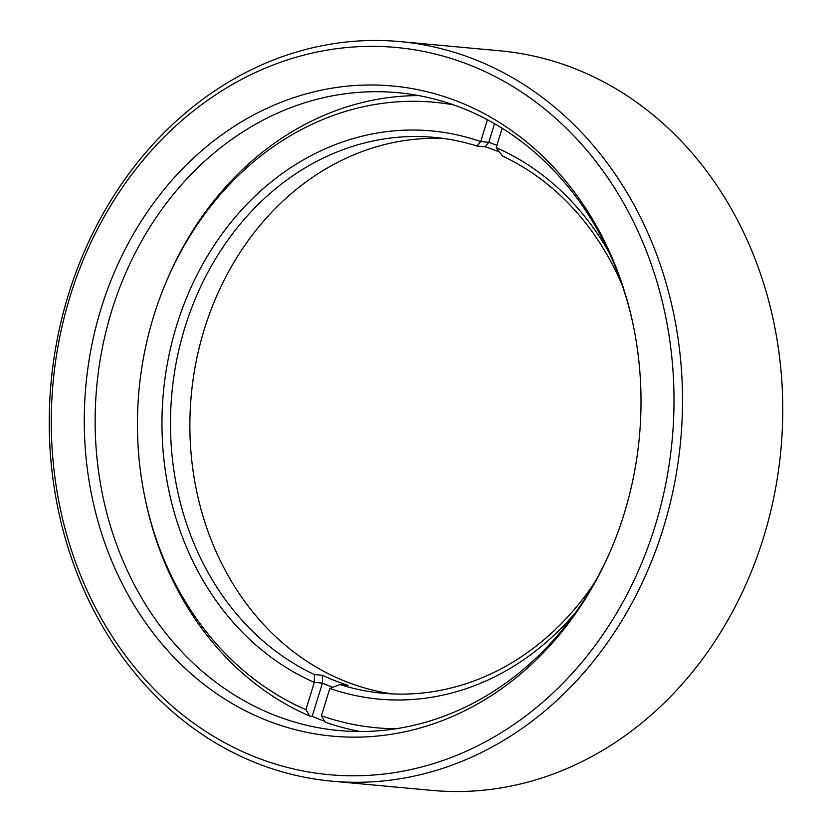 <?xml version="1.0" encoding="UTF-8"?>
<svg xmlns="http://www.w3.org/2000/svg" width="832" height="832" viewBox="0 0 832 832"><rect width="100%" height="100%" fill="white"/><g stroke="black" fill="none" stroke-linecap="round" stroke-linejoin="round"><path stroke-width="1.25" d="M267.405 720.658A326.477 277.93 95.3 0 1 101.067 308.62A326.477 277.93 95.3 0 1 457.891 101.494A326.477 277.93 95.3 0 1 632.393 321.225A326.477 277.93 95.3 0 1 611.395 548.777A326.477 277.93 95.3 0 1 267.405 720.658M632.632 322.338A320.289 272.657 -84.7 0 0 461.677 107.879A320.289 272.657 -84.7 0 0 397.675 92.664A320.289 272.657 -84.7 0 0 102.253 348.348A320.289 272.657 -84.7 0 0 274.81 715.302A320.289 272.657 -84.7 0 0 338.811 730.527A320.289 272.657 -84.7 0 0 611.842 547.726M256.121 757.338A365.154 310.856 -84.7 0 0 655.21 525.668A365.154 310.856 -84.7 0 0 469.175 64.813A365.154 310.856 -84.7 0 0 70.075 296.483A365.154 310.856 -84.7 0 0 256.121 757.338M474.209 59.249A371.342 316.129 95.3 0 1 674.274 484.702A371.342 316.129 95.3 0 1 331.76 781.154A371.342 316.129 95.3 0 1 257.546 763.506A371.342 316.129 95.3 0 1 57.481 338.052A371.342 316.129 95.3 0 1 400.005 41.6A371.342 316.129 95.3 0 1 474.209 59.249M331.76 781.154L431.995 790.4A371.342 316.129 -84.7 0 0 774.519 493.948A371.342 316.129 -84.7 0 0 574.454 68.494A371.342 316.129 -84.7 0 0 500.24 50.846L400.005 41.6M392.558 693.919A279.126 237.619 95.3 0 1 204.246 329.503A279.126 237.619 95.3 0 1 443.81 138.486M499.439 151.944A279.126 237.619 -84.7 0 0 485.108 146.796L477.017 146.058A279.126 237.619 -84.7 0 0 434.138 137.363A279.126 237.619 -84.7 0 0 184.85 327.714A279.126 237.619 -84.7 0 0 314.434 674.565L314.319 682.375A285.314 242.892 95.3 0 1 176.654 325.468A285.314 242.892 95.3 0 1 480.688 141.575L487.406 119.735M622.326 285.542A279.126 237.619 -84.7 0 0 502.538 156.052L496.184 147.649L502.154 128.253M360.204 731.505A320.289 272.657 95.3 0 1 325.208 722.134L321.412 715.749A314.101 267.394 -84.7 0 0 396.084 728.738M324.698 721.292A320.289 272.657 95.3 0 1 312.198 716.29L309.712 716.061A320.289 272.657 95.3 0 1 145.995 502.694L145.527 500.5A314.101 267.394 -84.7 0 0 305.916 709.675L314.319 682.375M453.658 104.905A314.101 267.394 -84.7 0 0 165.558 283.431L166.421 281.362A320.289 272.657 95.3 0 1 418.891 95.607M314.434 674.565L322.514 675.314A279.126 237.619 -84.7 0 0 348.036 685.308L339.955 684.559A279.126 237.619 -84.7 0 0 382.834 693.254A279.126 237.619 -84.7 0 0 594.963 582.015M496.184 147.649L496.184 147.649A285.314 242.892 95.3 0 1 608.972 252.242M575.744 612.31A285.314 242.892 95.3 0 1 329.815 688.438L321.412 715.749M165.558 283.431A314.101 267.394 -84.7 0 0 145.527 500.5M477.017 146.058L480.688 141.575L488.779 142.324L494.51 123.677M485.108 146.796L488.779 142.324A285.314 242.892 95.3 0 1 496.902 145.33M329.815 688.438L339.955 684.559M312.198 716.29L322.41 683.114L314.319 682.365M305.916 709.675L309.712 716.061M332.748 687.326A285.314 242.892 95.3 0 1 322.4 683.114L322.514 675.314"/></g></svg>
